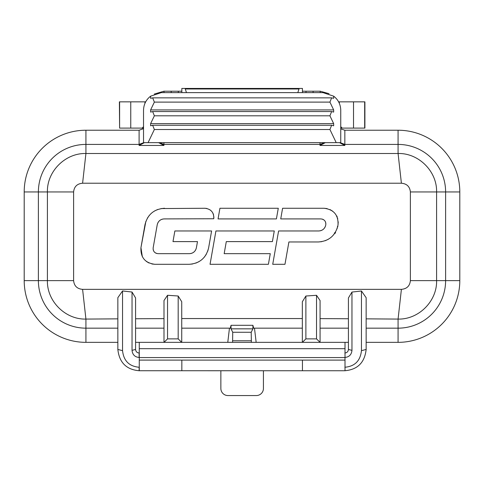 <?xml version="1.0" encoding="UTF-8"?>
<svg xmlns="http://www.w3.org/2000/svg" width="484" height="484" viewBox="0 0 484 484"><rect width="100%" height="100%" fill="white"/><g stroke="black" fill="none" stroke-linecap="round" stroke-linejoin="round"><path stroke-width="0.73" d="M302.446 92.625L302.446 88.439L299.185 88.439L297.811 92.625M181.839 92.625L181.839 88.439L185.1 88.439L186.473 92.625M299.185 88.439L185.1 88.439M143.796 142.641L139.102 144.413L139.102 130.226L85.922 130.226A61.722 61.722 0 0 0 24.2 191.948L24.2 280.629A61.722 61.722 0 0 0 85.922 342.351L117.848 342.351L117.848 328.164L85.922 328.164A47.535 47.535 0 0 1 38.387 280.629L38.387 191.948A47.535 47.535 0 0 1 85.922 144.413L139.102 144.413L139.102 145.454L144.462 142.641M139.102 145.454L163.931 145.454L158.577 142.641M139.102 144.413L141.382 144.038M142.187 143.712L143.222 143.101M163.931 145.454L163.931 144.413L320.009 144.413L324.704 142.641M322.296 144.038L320.009 144.413L320.009 145.454L344.844 145.454L344.844 144.413L398.078 144.413A47.535 47.535 0 0 1 445.613 191.948L445.613 280.629A47.535 47.535 0 0 1 398.078 328.164L366.152 328.164L366.152 342.351L398.078 342.351L398.078 319.077L401.399 289.353L82.595 289.353C77.156 288.881 74.161 285.971 73.61 280.629L73.61 191.948C74.161 186.606 77.156 183.696 82.595 183.224L401.399 183.224C406.838 183.702 409.833 186.606 410.378 191.948L410.378 280.629C409.833 285.971 406.838 288.875 401.399 289.353M163.931 142.641L163.931 144.413L159.242 142.641M163.931 144.413L161.65 144.038M160.851 143.712L159.817 143.101M117.848 328.164L117.848 318.853L85.922 319.077C65.346 319.646 46.869 301.193 47.402 280.629L47.402 191.948C46.869 171.384 65.346 152.932 85.922 153.501L398.078 153.501L401.399 183.224M320.009 145.454L325.369 142.641M323.094 143.712L324.129 143.101M154.299 94.053L163.931 91.21L164.1 92.625M320.178 92.625L320.178 91.21L329.053 93.684M164.1 91.21L171.197 91.21L171.197 92.625M302.446 91.21L320.178 91.21M171.197 91.21L181.839 91.21M139.102 130.226L143.53 128.677M340.754 128.932L344.844 130.226L398.078 130.226A61.722 61.722 0 0 1 459.8 191.948L459.8 280.629A61.722 61.722 0 0 1 398.078 342.351M236.821 142.641L247.463 142.641M220.861 342.351L163.997 342.351L163.997 328.164L135.581 328.164M348.419 342.351L320.075 342.351L345.013 342.351L345.013 357.567L139.271 357.567L139.271 342.351L163.997 342.351L135.581 342.351M316.524 338.873L320.075 342.351L320.075 300.54L316.524 295.294L316.524 338.873L305.882 338.873L302.403 342.351L263.423 342.351M227.782 342.339L230.68 342.339L227.782 342.339L229.452 328.164M256.157 342.339L253.265 342.339L256.157 342.339L254.487 328.164M132.035 292.04L135.581 297.926L135.581 349.448L132.035 350.362L132.035 292.04L122.543 290.963L117.848 297.678L117.848 349.448C119.282 362.528 126.378 369.625 139.132 370.732L345.013 370.744L345.013 360.102L302.446 360.102L302.446 370.744M122.543 290.963L122.543 350.664L117.848 349.448M344.868 367.247C354.808 366.382 360.338 360.852 361.457 350.664L361.457 290.999L351.965 292.07L351.965 350.362C351.505 354.693 349.139 357.059 344.868 357.458M122.543 350.664C123.662 360.852 129.192 366.382 139.132 367.247L139.271 367.247M132.035 350.362C132.519 354.724 134.885 357.089 139.132 357.458L139.271 357.458M361.457 290.999L366.152 297.714L366.152 349.448L361.457 350.664M398.078 130.226L398.078 153.501C418.654 152.932 437.131 171.384 436.598 191.948L436.598 280.629C437.131 301.193 418.654 319.646 398.078 319.077L366.152 318.853L366.152 328.164M348.419 306.178L348.419 297.95L351.965 292.07M320.075 318.617L348.419 318.75M316.524 295.294L305.882 296.02L302.337 301.756L302.337 342.351L181.73 342.351L181.73 301.744L178.185 296.008L167.543 295.276L163.997 300.522L163.997 342.351M181.73 318.557L302.337 318.557M163.997 318.563L163.997 328.164M135.581 301.937L135.581 318.75L163.997 318.623M85.922 342.351L85.922 319.077L82.595 289.353M348.419 297.95L348.419 349.448C348.19 351.614 347.004 352.794 344.868 352.993M351.965 350.362L348.419 349.448M344.868 370.732C357.622 369.625 364.718 362.528 366.152 349.448M232.574 342.351L232.737 332.266L231.031 328.842L231.031 325.302L230.311 328.164L181.73 328.164M348.419 328.164L320.075 328.164M302.337 328.164L253.628 328.164L252.914 325.302L252.914 328.842L251.202 332.266L251.371 342.351M85.922 130.226L85.922 153.501L82.595 183.224M215.924 230.965L210.044 264.306L268.396 264.306L270.278 253.664L224.171 253.664L226.294 241.607L272.401 241.607L274.277 230.965L215.924 230.965L210.044 264.306M274.277 230.965L272.401 241.607M270.278 253.664L268.396 264.306M288.906 241.964L318.345 241.964C328.824 241.213 335.339 235.738 337.905 225.55L338.02 224.915C338.491 215.065 333.833 209.518 324.044 208.265L282.602 208.265L280.726 218.907L320.916 218.907C324.341 219.349 325.974 221.291 325.805 224.733L325.738 225.102C324.818 228.744 322.489 230.699 318.75 230.965L278.602 230.965L272.722 264.306L284.967 264.306L288.906 241.964L284.967 264.306M276.406 218.907L278.282 208.265L276.406 218.907L218.054 218.907L219.93 208.265L218.054 218.907M278.282 208.265L219.93 208.265M164.56 208.265C154.081 209.015 147.559 214.485 144.994 224.679L140.947 247.657C140.475 257.506 145.133 263.054 154.916 264.306L189.056 264.306C199.535 263.556 206.057 258.081 208.616 247.893L211.605 230.965L174.863 230.965L172.988 241.607L197.478 241.607L196.389 247.802C195.469 251.45 193.14 253.404 189.401 253.664L158.05 253.664C154.62 253.223 152.992 251.281 153.156 247.838L157.227 224.77C158.147 221.121 160.476 219.167 164.215 218.907L213.759 218.756C214.049 212.549 211.115 209.052 204.956 208.265L161.118 208.562M145.89 221.339L140.947 247.657L142.326 256.665M157.772 209.457L154.632 210.921M149.344 215.356L147.354 218.199M213.759 218.756L213.886 216.82M213.589 214.896L212.887 213.075M211.798 211.454L210.389 210.104M206.886 208.471L204.956 208.265M157.609 223.402L158.256 222.144M159.145 221.037L160.222 220.135M161.462 219.458L162.812 219.046M156.598 253.453L155.31 252.842M153.495 250.682L153.119 249.308M196.002 249.163L195.361 250.422M194.471 251.535L193.394 252.436M192.154 253.114L190.805 253.525M197.478 241.607L196.389 247.802M174.863 230.965L172.988 241.607M189.056 264.306L192.499 264.01M195.845 263.114L198.978 261.65M204.272 257.21L206.263 254.372M207.727 251.232L208.616 247.893M146.283 261.378L148.927 262.981M151.855 263.974L154.916 264.306M325.357 226.464L324.71 227.722M323.826 228.829L322.743 229.737M321.503 230.408L320.154 230.826M322.368 219.119L323.651 219.73M325.466 221.89L325.841 223.263M338.02 224.915L338.219 221.841M337.753 218.786L336.634 215.906M332.677 211.193L330.04 209.59M327.105 208.598L324.044 208.265M318.345 241.964L321.787 241.661M325.133 240.766L328.267 239.308M333.561 234.867L335.551 232.03M337.015 228.89L337.905 225.55M135.581 349.448C135.829 351.626 137.008 352.806 139.132 352.993L139.271 352.993M305.882 338.873L305.882 296.02M320.009 342.351L302.403 342.351M178.185 296.008L178.185 338.873L167.543 338.873L164.058 342.351M167.543 338.873L167.543 295.276M178.185 338.873L181.663 342.351M232.737 332.266L251.202 332.266M232.737 340.778L251.202 340.778M344.844 130.226L344.844 144.413L342.557 144.038M341.758 143.712L340.724 143.101M344.844 144.413L340.149 142.641M344.844 145.454L339.484 142.641M313.087 92.625L313.087 91.21M335.158 233.427L334.359 232.986L335.158 233.427M337.433 226.415L337.886 226.694M334.97 232.429L335.551 232.719M336.574 216.348L337.13 216.281M139.271 357.567L139.271 360.102L302.446 360.102M139.271 360.102L139.271 370.744M220.861 370.744L220.861 388.464A7.097 7.097 0 0 0 227.952 395.561L256.332 395.561A7.097 7.097 0 0 0 263.423 388.464L263.423 370.744M345.013 357.567L345.013 360.102M338.576 101.852L364.9 101.852L364.9 128.097L340.754 128.097M119.608 101.852L119.608 128.097L119.385 101.852L145.702 101.852M148.074 142.641L143.53 142.641L143.53 110.364C143.657 104.465 146.017 99.734 150.621 96.171L161.263 92.625L323.022 92.625L333.657 96.171C338.262 99.734 340.627 104.465 340.754 110.364L340.754 142.641L148.074 142.641L154.36 129.518L329.925 129.518L336.211 142.641M119.608 128.097L130.759 128.097L130.759 101.852M143.53 128.097L130.759 128.097M333.657 96.171L333.657 98.3L331.625 97.859L329.925 102.112L333.657 109.916L333.657 112.076L331.625 111.562L329.925 115.815L333.657 123.62L333.657 125.779L331.625 125.259L329.925 129.518M150.621 96.171L150.621 98.3M150.784 98.3L152.66 97.859L154.36 102.112L150.621 109.916L150.621 112.076L152.66 111.562L154.36 115.815L150.621 123.62L150.621 125.779L152.66 125.259L154.36 129.518M333.657 109.916L150.621 109.916M333.657 123.62L150.621 123.62M353.526 101.852L353.526 128.097M340.754 126.681L342.176 128.097M339.338 103.407L339.338 101.852M144.946 103.407L144.946 101.852M142.108 128.097L143.53 126.681M298.852 88.971L185.433 88.971M320.009 144.413L320.009 142.641M24.2 191.948L73.61 191.948M24.2 280.629L73.61 280.629M459.8 191.948L410.378 191.948M459.8 280.629L410.378 280.629M231.031 325.302L252.914 325.302M139.132 367.247L139.132 370.732M139.132 352.993L139.132 357.458M231.031 328.842L252.914 328.842M305.991 92.625L305.991 91.21M178.293 91.21L178.293 92.625M181.839 360.102L181.839 370.744M139.271 348.686L345.013 348.686M154.36 102.112L329.925 102.112M154.36 115.815L329.925 115.815M364.67 101.852L364.67 128.097M152.66 97.859L331.625 97.859M152.66 111.556L331.625 111.556M152.66 125.259L331.625 125.259"/></g></svg>
